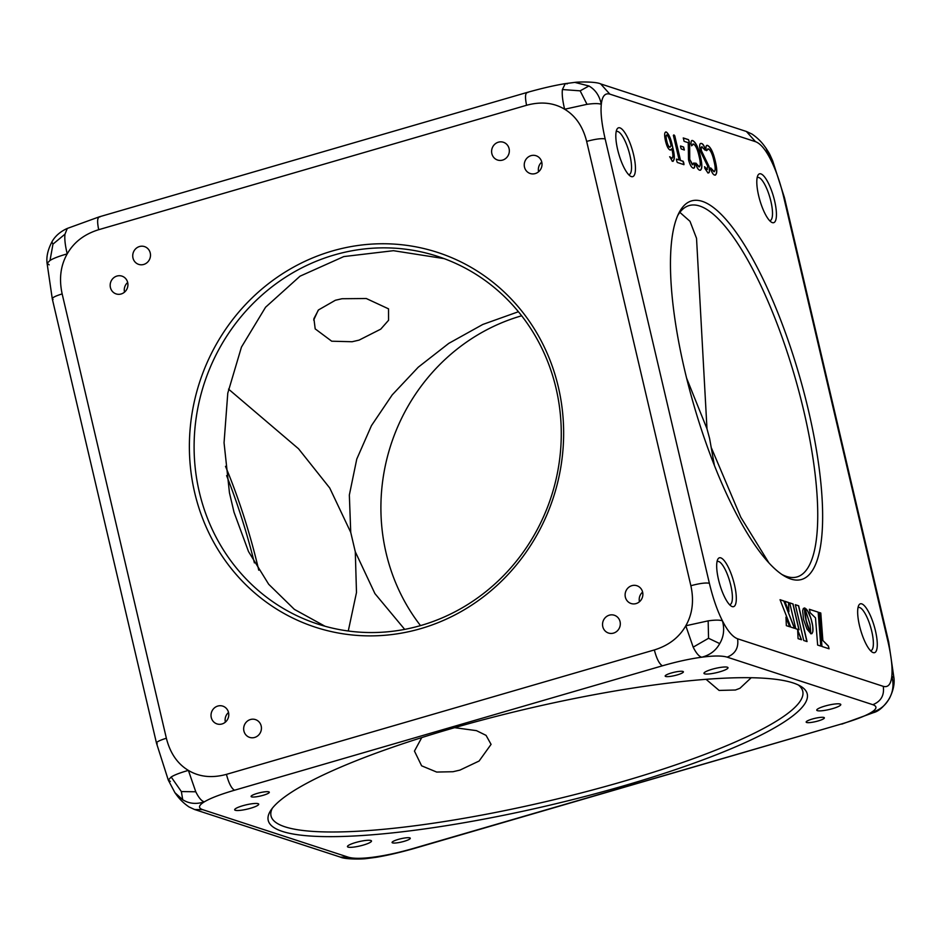<?xml version="1.0" encoding="UTF-8"?>
<svg xmlns="http://www.w3.org/2000/svg" width="941" height="941" viewBox="0 0 941 941"><rect width="100%" height="100%" fill="white"/><g stroke="black" fill="none" stroke-linecap="round" stroke-linejoin="round"><path stroke-width="1.41" d="M710.573 167.969L713.878 171.685C715.583 171.191 715.619 167.639 713.984 161.052C712.56 154.547 710.737 150.501 708.514 148.913L706.609 150.631L706.021 148.831C705.821 145.89 706.456 144.82 707.903 145.596C710.855 147.408 713.325 152.63 715.325 161.299C717.442 170.297 717.23 174.885 714.666 175.061C713.36 174.814 712.09 172.968 710.867 169.521L710.702 167.921L714.301 171.733M706.973 145.549L707.773 145.643C710.714 147.443 713.184 152.677 715.184 161.346C717.313 170.333 717.089 174.92 714.525 175.097M715.478 175.097L714.666 175.061M708.514 148.913L707.797 148.89M702.245 146.867C701.174 146.502 700.927 147.866 701.539 150.948L708.949 166.263C709.926 171.168 709.573 173.367 707.891 172.85L704.856 168.38L704.644 166.722L707.067 169.462L707.656 166.169L700.245 150.913C699.163 145.385 699.575 142.914 701.48 143.502C702.692 143.608 703.88 145.267 705.032 148.478L705.221 150.172L701.739 146.867M700.68 143.455L701.339 143.538C702.551 143.655 703.739 145.302 704.903 148.513L705.091 150.219M708.597 172.873L707.891 172.85M704.503 166.769L707.397 169.498M695.646 163.099L698.951 166.816C700.657 166.31 700.692 162.769 699.057 156.171C697.634 149.666 695.811 145.632 693.588 144.044L691.682 145.761L691.094 143.961C690.894 141.021 691.529 139.95 692.976 140.727C695.928 142.526 698.398 147.761 700.398 156.429C702.515 165.428 702.304 170.003 699.739 170.18C698.434 169.933 697.163 168.086 695.94 164.651L695.775 163.052L699.375 166.863M692.047 140.679L692.847 140.774C695.787 142.573 698.257 147.808 700.257 156.465C702.374 165.463 702.162 170.05 699.598 170.227M700.551 170.227L699.739 170.18M693.588 144.044L692.87 144.02M689.753 159.476L692.305 164.734L694.046 162.875L694.67 164.699C694.881 167.486 694.34 168.592 693.035 167.992C691.353 167.416 689.847 164.64 688.518 159.652L688.236 142.679L684.095 141.338L683.307 137.962L688.541 139.668L689.659 143.926L689.753 159.476L692.847 164.734M693.705 168.039L693.035 167.992M680.672 147.431L680.578 146.02L683.648 147.031L684.342 149.972L681.272 148.972L680.672 147.431M676.626 160.676L676.485 159.088L679.143 159.958L673.368 135.363L673.897 134.892L674.756 135.81L680.519 160.405L683.178 161.276L683.813 163.016L683.966 164.651L677.285 162.464L676.626 160.676M673.368 135.363L673.897 134.892L674.615 135.857L680.39 160.452L683.037 161.311L683.825 164.687M669.639 156.794L671.674 158.3C673.215 157.9 673.274 154.747 671.827 148.831L670.098 149.995C668.298 149.266 666.746 146.184 665.452 140.762C664.123 134.634 664.428 131.728 666.369 132.046C668.98 134.116 671.051 139.009 672.592 146.725C674.944 156.053 674.862 160.887 672.333 161.24L669.769 156.747L672.086 158.347M665.652 131.999L666.228 132.081C668.839 134.151 670.921 139.045 672.45 146.761C674.803 156.088 674.721 160.935 672.192 161.276M673.168 161.299L672.333 161.24M670.745 150.042L670.098 149.995M609.839 94.124L755.517 141.679C760.481 143.538 765.527 149.513 770.655 159.605C775.784 169.709 780.148 182.236 783.735 197.21L887.951 641.55C891.374 656.465 892.656 668.004 891.809 676.144C890.951 684.295 888.104 687.695 883.27 686.342L737.591 638.786C732.627 636.939 727.581 630.952 722.453 620.86C717.324 610.756 712.96 598.229 709.373 583.255L605.157 138.915C601.734 124 600.452 112.473 601.299 104.322C602.158 96.182 605.004 92.783 609.839 94.124L600.664 83.902C595.465 81.408 577.703 81.891 574.833 82.385L588.925 85.984C595.441 89.724 599.57 95.829 601.299 104.322C598.782 103.357 594.018 103.357 587.008 104.322L564.647 109.238C575.574 115.802 582.902 126.529 586.655 141.397C595.324 139.056 601.487 138.221 605.157 138.915M684.648 370.025A197.104 54.754 73.8 0 0 784.029 575.833A197.104 54.754 73.8 0 0 808.46 410.441A197.104 54.754 73.8 0 0 678.673 213.478A197.104 54.754 73.8 0 0 684.648 370.025M760.904 173.885A25.442 7.069 73.8 0 0 757.858 175.438A25.442 7.069 73.8 0 0 759.834 200.221A25.442 7.069 73.8 0 0 771.455 222.194A25.442 7.069 73.8 0 0 772.326 222.617A25.442 7.069 73.8 0 0 774.608 200.856A25.442 7.069 73.8 0 0 760.904 173.885M861.756 603.875A25.442 7.069 73.8 0 0 858.71 605.428A25.442 7.069 73.8 0 0 860.686 630.211A25.442 7.069 73.8 0 0 872.307 652.195A25.442 7.069 73.8 0 0 873.189 652.607A25.442 7.069 73.8 0 0 875.459 630.846A25.442 7.069 73.8 0 0 861.756 603.875M720.782 557.86A25.442 7.069 73.8 0 0 717.736 559.413A25.442 7.069 73.8 0 0 719.712 584.196A25.442 7.069 73.8 0 0 731.333 606.169A25.442 7.069 73.8 0 0 732.204 606.592A25.442 7.069 73.8 0 0 734.486 584.832A25.442 7.069 73.8 0 0 720.782 557.86M619.919 127.858A25.442 7.069 73.8 0 0 616.873 129.411A25.442 7.069 73.8 0 0 618.849 154.195A25.442 7.069 73.8 0 0 630.47 176.179A25.442 7.069 73.8 0 0 631.352 176.59A25.442 7.069 73.8 0 0 633.622 154.83A25.442 7.069 73.8 0 0 619.919 127.858M798.65 605.781L795.321 604.698L803.72 640.492L807.049 641.574L798.65 605.781L795.345 604.792M798.086 638.657L801.497 639.762L797.65 629.929L798.086 638.657M810.013 624.259L810.836 633.799L811.954 633.622L812.836 631.729L812.742 626.036L810.942 618.355L807.66 610.944L804.778 607.957L810.013 624.259M784.806 601.264L788.899 611.768L788.558 602.487L784.806 601.264M790.769 627.094L794.604 628.341L783.806 600.934L780.042 599.711L790.769 627.094M789.828 626.788L785.97 617.155L786.347 625.647L789.828 626.788M793.028 603.946L789.699 602.863L795.768 628.729L799.085 629.811L793.028 603.946L789.722 602.958M822.857 640.327L820.787 613.014L819.34 612.532L821.963 646.479L829.056 648.796L828.409 645.997L822.728 640.374L820.787 613.014M818.305 612.203L809.366 609.286L810.166 612.72L815.506 617.872L817.635 645.067L820.928 646.138L818.305 612.203L809.389 609.368M810.672 633.528L806.155 620.342L804.743 607.945L803.343 608.439L802.649 610.768L803.567 619.496L806.931 628.988L810.53 633.222M628.659 174.65A22.443 6.234 73.8 0 0 629.141 174.579A22.443 6.234 73.8 0 0 629.423 153.312A22.443 6.234 73.8 0 0 617.837 131.528A22.443 6.234 73.8 0 0 616.614 131.469A22.443 6.234 73.8 0 0 616.167 131.669M502.576 160.099A9.351 8.822 -71.9 0 0 503.376 142.256A9.351 8.822 -71.9 0 0 491.614 151.031A9.351 8.822 -71.9 0 0 502.576 160.099M613.52 633.105A9.351 8.822 -71.9 0 0 614.32 615.249A9.351 8.822 -71.9 0 0 602.546 624.024A9.351 8.822 -71.9 0 0 613.52 633.105M254.646 737.45A9.351 8.822 -71.9 0 0 255.446 719.594A9.351 8.822 -71.9 0 0 243.672 728.369A9.351 8.822 -71.9 0 0 254.646 737.45M420.792 628.623A197.104 186.036 -71.9 0 0 558.331 386.951A197.104 186.036 -71.9 0 0 332.232 251.012A197.104 186.036 -71.9 0 0 194.693 492.684A197.104 186.036 -71.9 0 0 420.792 628.623M222.005 723.97A9.351 8.822 -71.9 0 0 222.805 706.126A9.351 8.822 -71.9 0 0 211.031 714.901A9.351 8.822 -71.9 0 0 222.005 723.97M636.081 603.581A9.351 8.822 -71.9 0 0 636.881 585.725A9.351 8.822 -71.9 0 0 625.118 594.5A9.351 8.822 -71.9 0 0 636.081 603.581M535.229 173.579A9.351 8.822 -71.9 0 0 536.029 155.724A9.351 8.822 -71.9 0 0 524.255 164.499A9.351 8.822 -71.9 0 0 535.229 173.579M121.142 293.98A9.351 8.822 -71.9 0 0 121.942 276.125A9.351 8.822 -71.9 0 0 110.179 284.9A9.351 8.822 -71.9 0 0 121.142 293.98M143.702 264.456A9.351 8.822 -71.9 0 0 144.514 246.601A9.351 8.822 -71.9 0 0 132.74 255.376A9.351 8.822 -71.9 0 0 143.702 264.456M586.655 141.397L690.87 585.725C694.14 600.746 692.447 614.097 685.801 625.777C679.155 637.445 668.663 645.502 654.336 649.949L226.44 774.361C211.996 778.289 199.304 776.972 188.376 770.397C177.461 763.833 170.121 753.118 166.369 738.238C158.264 740.767 155.23 742.614 157.265 743.79M166.369 738.238L62.153 293.91C58.895 278.889 60.577 265.538 67.223 253.87C73.868 242.19 84.361 234.133 98.699 229.698L526.584 105.274C541.04 101.346 553.72 102.663 564.647 109.238C562.589 100.793 561.848 94.218 562.4 89.536L580.15 90.842L588.925 85.984M556.06 388.339A193.364 182.507 108.1 0 1 421.133 625.424A193.364 182.507 108.1 0 1 317.682 624.024A193.364 182.507 108.1 0 1 199.316 492.061A193.364 182.507 108.1 0 1 334.243 254.976A193.364 182.507 108.1 0 1 437.694 256.387A193.364 182.507 108.1 0 1 556.06 388.339M228.522 712.49A9.351 8.822 -71.9 0 0 225.369 722.147M642.609 592.101A9.351 8.822 -71.9 0 0 639.457 601.746M541.745 162.099A9.351 8.822 -71.9 0 0 538.605 171.744M127.67 282.5A9.351 8.822 -71.9 0 0 124.518 292.145M324.986 626.224L294.38 609.38L268.691 584.267L248.495 551.544L234.015 512.21L229.451 492.778L224.052 442.752L227.781 393.15L241.449 347.1L265.562 307.236L300.026 276.184L343.794 256.575L393.444 250.694L444.07 258.61M729.51 604.651A22.443 6.234 73.8 0 0 730.004 604.581A22.443 6.234 73.8 0 0 730.275 583.302A22.443 6.234 73.8 0 0 718.689 561.518A22.443 6.234 73.8 0 0 717.465 561.471A22.443 6.234 73.8 0 0 717.018 561.671M781.924 574.481A193.364 53.719 73.8 0 0 786.547 576.457A193.364 53.719 73.8 0 0 797.086 576.915A193.364 53.719 73.8 0 0 803.826 411.064A193.364 53.719 73.8 0 0 699.657 206.02A193.364 53.719 73.8 0 0 689.118 205.561A193.364 53.719 73.8 0 0 677.614 215.748M50.026 260.457L52.967 244.131L64.988 234.168C64.423 238.849 65.164 245.425 67.223 253.87C59.036 256.199 53.296 258.399 50.026 260.457L47.085 263.327L49.191 264.856M62.153 293.91C54.049 296.439 51.014 298.285 53.049 299.45M64.988 234.168L67.293 228.44C57.307 232.874 53.131 239.461 51.731 242.272C47.791 249.941 46.25 256.964 47.085 263.327L52.284 298.862L156.5 743.19L168.298 780.124L171.18 776.995C174.45 774.925 180.19 772.737 188.376 770.397L195.775 791.781L181.366 791.569L171.18 776.995M52.967 244.131L51.943 242.119M170.345 781.395L168.298 780.124L174.932 792.698C176.473 794.698 180.119 800.85 189 806.931L194.622 809.531L202.644 809.636L348.323 857.192L340.336 857.098L194.634 809.531M181.366 791.569L182.73 799.732L174.932 792.698M195.775 791.781C198.786 797.839 201.645 801.191 204.35 801.838C196.304 804.449 189.094 803.743 182.73 799.732M693.188 647.149L685.801 625.777L708.161 620.86L708.549 638.28L693.188 647.149C696.211 653.207 699.069 656.559 701.774 657.206C689.918 658.806 676.791 661.664 662.393 665.816C659.335 664.028 656.653 658.735 654.336 649.949M708.549 638.28L719.712 643.597C715.913 650.56 709.937 655.101 701.774 657.206C713.596 655.63 722.053 655.606 727.146 657.136C735.333 653.842 738.814 647.726 737.591 638.786M708.161 620.86C715.172 619.884 719.936 619.884 722.453 620.86C724.676 629.211 723.758 636.786 719.712 643.597M662.393 665.816L234.509 790.228C231.451 788.44 228.769 783.159 226.44 774.361M234.509 790.228C220.253 794.416 210.208 798.286 204.35 801.838C198.551 805.378 197.986 807.99 202.644 809.636M348.323 857.192C353.416 858.721 361.873 858.698 373.695 857.122L366.155 858.615C363.285 859.109 345.535 859.592 340.336 857.098M857.992 607.698A22.443 6.234 -106.2 0 1 858.439 607.498A22.443 6.234 -106.2 0 1 859.662 607.545A22.443 6.234 -106.2 0 1 871.26 629.329A22.443 6.234 -106.2 0 1 870.978 650.596A22.443 6.234 -106.2 0 1 870.496 650.666M757.14 177.696A22.443 6.234 -106.2 0 1 757.587 177.496A22.443 6.234 -106.2 0 1 758.811 177.543A22.443 6.234 -106.2 0 1 770.397 199.327A22.443 6.234 -106.2 0 1 770.126 220.606A22.443 6.234 -106.2 0 1 769.632 220.676M690.87 585.725C699.539 583.385 705.703 582.561 709.373 583.255M587.008 104.322L580.15 90.842M562.4 89.536L565.27 83.631L567.294 83.878M889.057 698.881L889.269 698.728C893.232 690.906 894.785 683.884 893.903 677.673L891.809 676.144C894.021 684.495 893.103 692.07 889.057 698.881C885.269 705.844 879.282 710.384 871.119 712.49C876.918 708.949 877.482 706.35 872.825 704.691C881.011 701.398 884.493 695.293 883.27 686.342M100.028 216.889C97.382 216.806 96.935 221.076 98.699 229.698M755.517 141.679L746.378 131.469L600.687 83.914M766.068 148.302L770.655 159.605L772.69 160.876C768.715 151.877 769.503 153.771 766.068 148.302C764.539 146.314 760.881 140.15 752 134.069L746.378 131.469M526.584 105.274C524.819 96.664 525.266 92.394 527.925 92.477M706.056 679.32L719.112 690.435L735.427 690.012L739.944 688.294L751.2 677.732M798.321 684.977A273.078 48.826 -13.2 0 1 802.755 691.223A273.078 48.826 -13.2 0 1 622.66 781.583A273.078 48.826 -13.2 0 1 284.994 826.821A273.078 48.826 -13.2 0 1 271.032 815.941A273.078 48.826 -13.2 0 1 272.231 808.378M450.798 728.781A276.819 49.497 -13.2 0 1 800.697 686.248A276.819 49.497 -13.2 0 1 624.671 785.547A276.819 49.497 -13.2 0 1 270.655 810.566A276.819 49.497 -13.2 0 1 450.798 728.781M226.605 475.617A197.104 54.754 -106.2 0 1 254.388 562.883M889.269 698.728C884.022 706.597 878.835 711.208 873.707 712.572L871.119 712.49C865.332 716.019 855.275 719.889 840.96 724.111L413.075 848.523C398.596 852.675 385.469 855.545 373.695 857.122L375.73 857.369L366.155 858.615M370.86 840.489A12.351 2.211 -13.2 0 1 371.495 840.983A12.351 2.211 -13.2 0 1 361.697 845.524A12.351 2.211 -13.2 0 1 348.088 847.112A12.351 2.211 -13.2 0 1 347.464 846.618A12.351 2.211 -13.2 0 1 357.262 842.077A12.351 2.211 -13.2 0 1 370.86 840.489M727.381 667.216A12.351 2.211 -13.2 0 1 728.005 667.71A12.351 2.211 -13.2 0 1 718.206 672.25A12.351 2.211 -13.2 0 1 704.609 673.838A12.351 2.211 -13.2 0 1 703.974 673.344A12.351 2.211 -13.2 0 1 713.784 668.804A12.351 2.211 -13.2 0 1 727.381 667.216M840.16 704.033A12.351 2.211 -13.2 0 1 840.795 704.527A12.351 2.211 -13.2 0 1 830.985 709.067A12.351 2.211 -13.2 0 1 817.388 710.655A12.351 2.211 -13.2 0 1 816.753 710.161A12.351 2.211 -13.2 0 1 826.563 705.621A12.351 2.211 -13.2 0 1 840.16 704.033M258.081 803.673A12.351 2.211 -13.2 0 1 258.716 804.167A12.351 2.211 -13.2 0 1 248.906 808.707A12.351 2.211 -13.2 0 1 235.309 810.295A12.351 2.211 -13.2 0 1 234.674 809.801A12.351 2.211 -13.2 0 1 244.484 805.261A12.351 2.211 -13.2 0 1 258.081 803.673M263.139 795.31A9.351 1.67 -13.2 0 1 251.094 796.486A9.351 1.67 -13.2 0 1 257.269 793.392A9.351 1.67 -13.2 0 1 269.314 792.216A9.351 1.67 -13.2 0 1 263.139 795.31M677.226 674.909A9.351 1.67 -13.2 0 1 665.181 676.085A9.351 1.67 -13.2 0 1 671.356 672.991A9.351 1.67 -13.2 0 1 683.389 671.815A9.351 1.67 -13.2 0 1 677.226 674.909M818.2 720.935A9.351 1.67 -13.2 0 1 806.166 722.112A9.351 1.67 -13.2 0 1 812.33 719.018A9.351 1.67 -13.2 0 1 824.375 717.842A9.351 1.67 -13.2 0 1 818.2 720.935M404.112 841.336A9.351 1.67 -13.2 0 1 392.079 842.513A9.351 1.67 -13.2 0 1 398.243 839.419A9.351 1.67 -13.2 0 1 410.288 838.243A9.351 1.67 -13.2 0 1 404.112 841.336M454.632 727.675L476.452 730.639L486.062 735.368L491.073 744.366L479.11 761.022L459.926 770.114L452.974 771.726L436.659 772.055L421.615 765.809L414.452 751.083L421.756 737.591M352.122 341.736L331.714 341.207L315.188 328.88L313.906 318.646L318.493 309.93L335.396 300.25L342.03 298.732L366.284 298.52L388.539 308.848L388.562 320.281L380.74 329.15L359.074 340.124L352.122 341.736M413.075 848.523L413.887 848.559C399.243 852.675 386.528 855.616 375.718 857.369M840.96 724.111L413.887 848.559M887.951 641.55L888.716 642.138L893.903 677.673M783.735 197.21L784.5 197.81L888.716 642.138M318.199 310.259L313.682 320.069M420.509 625.6A193.364 182.507 108.1 0 1 386.116 553.049A193.364 182.507 108.1 0 1 521.655 315.788M714.384 465.372L709.596 438.459L706.985 428.79L696.528 238.285L689.988 221.311L679.861 212.36M404.689 629.376L374.918 593.595L355.298 551.802L350.734 532.371L329.738 488.003L298.544 448.775L228.534 389.115M348.276 630.999L356.486 592.524L355.298 551.802M225.499 466.324A193.364 53.719 -106.2 0 1 258.763 570.211M711.537 448.222L740.79 517.244L768.856 562.812M350.734 532.371L349.346 495.013L356.768 459.079L371.46 425.626L392.209 394.891L418.263 367.19L448.763 343.383L482.792 324.457L518.42 311.73M686.601 378.117L706.985 428.79M806.884 641.527L798.509 605.828M801.32 639.704L797.674 630.388M812.542 632.399L812.836 631.729M812.695 631.764L812.942 630.988M812.801 631.023L813 630.164M812.859 630.199L813.012 629.247M812.871 629.282L812.965 628.247M812.836 628.294L812.883 627.177M812.742 627.224L812.742 626.036M812.612 626.083L812.565 624.836M812.424 624.871L812.33 623.577M812.189 623.612L812.036 622.26M811.895 622.295L811.707 620.931M811.565 620.966L811.342 619.625M811.201 619.672L810.942 618.355M810.813 618.402L810.53 617.12M810.389 617.167L810.083 615.932M809.942 615.979L809.625 614.802M809.483 614.838L809.142 613.732M809.001 613.767L808.66 612.72M808.519 612.756L808.154 611.791M808.025 611.826L807.66 610.944M807.519 610.98L807.155 610.18M807.013 610.215L806.66 609.509M806.519 609.556L806.166 608.956M788.746 611.379L788.558 602.487M788.417 602.522L784.841 601.358M794.427 628.282L783.806 600.934M783.665 600.981L780.077 599.805M789.652 626.73L785.982 617.59M798.933 629.752L792.887 603.981M828.903 648.737L828.409 645.997M828.268 646.044L822.728 640.374M820.646 613.05L819.352 612.626M820.787 646.091L818.176 612.238M809.966 632.328L809.825 631.658M809.683 631.693L809.519 630.929M809.378 630.964L809.189 630.094M809.048 630.141L808.837 629.176M808.695 629.211L808.46 628.153M808.319 628.2L808.072 627.047M807.943 627.094L807.684 625.859M807.543 625.906L807.296 624.589M807.155 624.636L806.908 623.248M806.766 623.295L806.519 621.825M806.39 621.872L806.155 620.342M806.025 620.378L805.825 618.872M805.696 618.907L805.555 617.484M805.414 617.519L805.32 616.19M805.178 616.237L805.131 614.991M805.002 615.026L804.99 613.885M804.849 613.932L804.873 612.873M804.743 612.909L804.79 611.944M804.661 611.991L804.743 611.121M804.602 611.156L804.708 610.38M804.567 610.427L804.696 609.744M804.555 609.792L804.684 609.203M671.827 148.831L669.968 150.042M665.581 132.022L666.228 132.081M666.816 134.998C665.781 135.175 665.722 137.127 666.604 140.868C667.392 144.444 668.381 146.549 669.569 147.184L670.11 147.184M666.569 134.963L666.946 134.951C665.922 135.128 665.852 137.092 666.746 140.821C667.522 144.408 668.51 146.514 669.71 147.149L670.051 147.208M669.569 147.184L671.109 145.82C670.121 140.585 668.733 136.963 666.946 134.951M676.403 159.147L679.143 159.958M680.484 146.078L683.507 147.067L684.201 150.019M683.213 138.009L688.412 139.715L689.235 141.562L689.612 159.523M694.67 164.699L694.54 164.734C694.74 167.522 694.199 168.627 692.894 168.039M693.905 162.922L694.54 164.734M693.446 144.079L691.553 145.796M691.976 140.703L692.847 140.774M701.539 150.948L708.82 166.298C709.796 171.215 709.432 173.415 707.75 172.885M702.115 146.914C701.033 146.549 700.798 147.902 701.398 150.983M700.622 143.479L701.339 143.538M708.373 148.96L706.479 150.666M706.903 145.573L707.773 145.643M872.825 704.691L727.146 657.136M574.845 82.385L565.27 83.631C554.472 85.384 541.745 88.325 527.101 92.441L99.217 216.853L67.293 228.44M873.707 712.56L841.783 724.135M772.69 160.876L784.5 197.81"/></g></svg>
